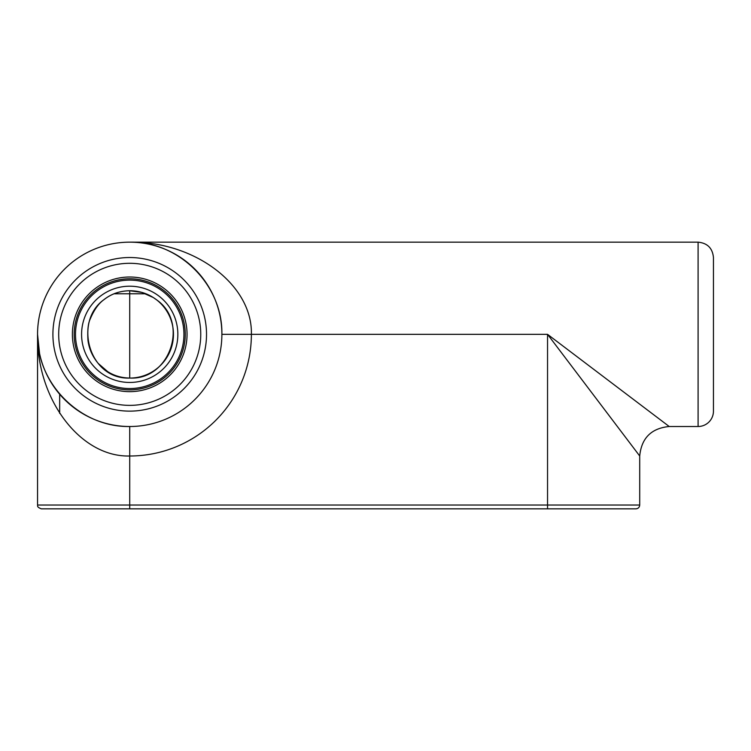 <?xml version="1.0" encoding="UTF-8"?>
<svg xmlns="http://www.w3.org/2000/svg" width="751" height="751" viewBox="0 0 751 751"><rect width="100%" height="100%" fill="white"/><g stroke="black" fill="none" stroke-linecap="round" stroke-linejoin="round"><path stroke-width="1.13" d="M114.096 293.782L129.716 293.782L129.716 290.75C119.897 290.872 111.298 293.857 103.929 299.668C73.091 321.747 89.219 379.753 129.716 378.072A43.736 43.736 0 0 0 156.311 299.611C148.426 293.735 139.564 290.778 129.716 290.721L129.716 290.75C119.907 290.919 111.373 293.866 104.107 299.565A7.369 2.328 -128.3 0 1 103.929 299.668M698.092 426.502L698.092 242.16C707.423 243.071 712.539 248.196 713.45 257.527L713.45 411.135A15.358 15.358 0 0 1 698.092 426.502L669.207 426.502L547.545 334.336L639.711 455.998L639.711 505.029L547.545 505.029L547.545 508.84L200.996 508.84M39.559 353.402L37.55 334.336L37.55 505.029L129.716 505.029L129.716 426.502C80.451 427.535 36.517 383.601 37.55 334.336C36.517 399.363 80.451 457.359 129.716 455.998A121.662 121.662 0 0 0 251.378 334.336C252.74 285.061 194.753 241.127 129.716 242.16A92.166 92.166 0 0 0 37.55 334.336A92.166 92.166 0 0 0 129.716 426.502A92.166 92.166 0 0 0 221.883 334.336A92.166 92.166 0 0 0 129.716 242.16C178.982 241.127 222.916 285.061 221.883 334.336L547.545 334.336L547.545 505.029L129.716 505.029L129.716 508.84L635.909 508.84C638.219 508.615 639.486 507.338 639.711 505.029M129.716 405.362A71.035 71.035 0 0 1 58.691 334.336A71.035 71.035 0 0 1 129.716 263.301A71.035 71.035 0 0 1 200.752 334.336A71.035 71.035 0 0 1 129.716 405.362M37.55 505.029C38.085 505.564 36.086 506.869 41.361 508.84L129.716 508.84M67.046 508.84L84.863 508.84M129.716 389.882A55.546 55.546 0 0 1 74.171 334.336A55.546 55.546 0 0 1 129.716 278.781A55.546 55.546 0 0 1 185.262 334.336A55.546 55.546 0 0 1 129.716 389.882M129.716 277.006A57.329 57.329 0 0 1 187.046 334.336A57.329 57.329 0 0 1 129.716 391.656A57.329 57.329 0 0 1 72.387 334.336A57.329 57.329 0 0 1 129.716 277.006M129.716 280.114A54.222 54.222 0 0 0 75.494 334.336A54.222 54.222 0 0 0 129.716 388.549A54.222 54.222 0 0 0 183.939 334.336A54.222 54.222 0 0 0 129.716 280.114M129.716 286.197A48.13 48.13 0 0 1 171.397 358.396A48.13 48.13 0 0 1 88.036 358.396A48.13 48.13 0 0 1 129.716 286.197M104.107 299.565C98.71 303.329 94.082 309.806 90.223 319.015C88.13 323.221 87.379 330.309 87.961 340.278C89.031 348.764 92.457 356.49 98.231 363.446L107.693 371.632C114.19 375.782 121.531 377.913 129.716 378.044L129.716 293.782L145.882 293.782M206.525 334.336A76.809 76.809 0 0 1 129.716 411.135A76.809 76.809 0 0 1 52.908 334.336A76.809 76.809 0 0 1 129.716 257.527A76.809 76.809 0 0 1 206.525 334.336M129.716 290.75L141.732 292.392L153.27 297.518L156.302 299.63C189.59 322.263 169.914 380.316 129.716 378.044M59.667 413.407L59.667 394.237M698.092 242.16L129.716 242.16M70.294 404.789L64.962 399.917M669.207 426.502C651.305 428.267 641.476 438.096 639.711 455.998"/></g></svg>
